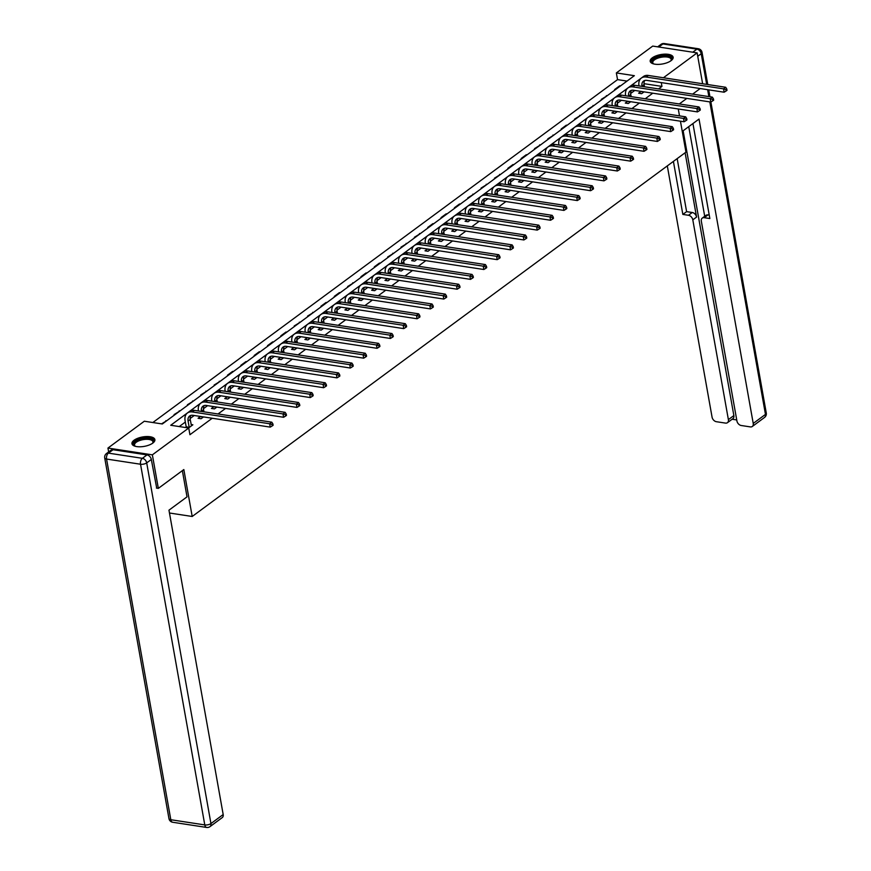 <?xml version="1.0" encoding="UTF-8"?>
<svg xmlns="http://www.w3.org/2000/svg" width="871" height="871" viewBox="0 0 871 871"><rect width="100%" height="100%" fill="white"/><g stroke="black" fill="none" stroke-linecap="round" stroke-linejoin="round"><path stroke-width="1.31" d="M671.018 60.698A11.65 4.78 169.9 0 1 658.563 64.389A11.65 4.78 169.9 0 1 650.191 61.308A11.65 4.78 169.9 0 1 652.303 57.834A11.65 4.78 169.9 0 1 664.769 54.144A11.65 4.78 169.9 0 1 673.131 57.225A11.65 4.78 169.9 0 1 671.018 60.698M152.784 443.099A11.65 4.78 169.9 0 1 140.318 446.79A11.65 4.78 169.9 0 1 131.957 443.709A11.65 4.78 169.9 0 1 134.058 440.236A11.65 4.78 169.9 0 1 146.524 436.545A11.65 4.78 169.9 0 1 154.886 439.626A11.65 4.78 169.9 0 1 152.784 443.099M108.646 451.951L107.95 448.064L144.325 421.226L162.322 423.981L634.36 75.679L616.352 72.924L652.717 46.087L697.127 52.87L663.408 77.759M627.033 81.079L617.539 79.631L152.839 422.533M617.539 79.631L616.352 72.924M680.447 121.2L685.956 152.142L192.197 516.481L169.475 513.008M166.644 420.791L161.538 423.861M174.853 414.727L174.069 414.607L179.992 410.938M188.201 404.884L187.417 404.765L193.34 401.096M201.56 395.031L200.766 394.911L206.688 391.242M214.908 385.178L214.114 385.058L220.036 381.389M228.256 375.325L227.473 375.205L232.601 371.416L233.384 371.536M241.605 365.482L240.821 365.363L245.949 361.574L246.743 361.694M254.953 355.629L254.169 355.51L259.297 351.721L260.091 351.84M268.301 345.776L267.517 345.656L272.656 341.868L273.44 341.987M281.649 335.923L280.865 335.803L286.004 332.014L286.788 332.134M295.008 326.081L294.213 325.961L300.136 322.292M308.356 316.227L307.561 316.108L313.484 312.439M321.704 306.374L320.92 306.254L326.048 302.466L326.832 302.585M335.052 296.521L334.268 296.401L339.396 292.612L340.191 292.732M348.4 286.679L347.616 286.559L353.539 282.89M361.748 276.826L360.964 276.706L366.103 272.917L366.887 273.037M375.096 266.972L374.312 266.853L379.451 263.064L380.235 263.184M388.455 257.119L387.66 256.999L393.583 253.33M401.803 247.277L401.008 247.157L406.931 243.488M415.151 237.424L414.367 237.304L420.279 233.635M428.499 227.571L427.715 227.451L432.843 223.662L433.638 223.782M441.847 217.717L441.064 217.598L446.202 213.809L446.986 213.928M455.195 207.875L454.412 207.755L459.55 203.966L460.334 204.086M468.544 198.022L467.76 197.902L473.682 194.233M481.903 188.169L481.108 188.049L487.031 184.38M495.251 178.315L494.467 178.196L500.379 174.527M508.599 168.473L507.815 168.353L512.943 164.565L513.727 164.684M521.947 158.62L521.163 158.5L526.291 154.711L527.086 154.831M535.295 148.767L534.511 148.647L540.434 144.978M548.643 138.914L547.859 138.794L553.782 135.125M561.991 129.071L561.207 128.952L566.346 125.163L567.13 125.282M575.35 119.218L574.555 119.098L580.478 115.429M588.698 109.365L587.914 109.245L593.826 105.576M602.046 99.512L601.262 99.392L607.174 95.723M615.394 89.669L614.61 89.55L619.738 85.761L620.533 85.881M642.82 76.964L170.727 425.266L188.735 428.009L189.922 434.716L212.23 418.254M218.033 413.975L225.589 408.401M231.381 404.122L238.937 398.559M244.729 394.269L252.285 388.706M258.088 384.427L265.633 378.852M271.436 374.574L278.981 368.999M284.784 364.72L292.329 359.157M298.132 354.867L305.677 349.304M311.48 345.025L319.036 339.45M324.829 335.172L332.384 329.597M338.177 325.319L345.733 319.755M351.536 315.465L359.081 309.902M364.884 305.623L372.429 300.049M378.232 295.77L385.777 290.195M391.58 285.917L399.125 280.353M404.928 276.063L412.484 270.5M418.276 266.221L425.832 260.647M431.635 256.368L439.18 250.794M444.983 246.515L452.528 240.951M458.331 236.662L465.876 231.098M471.679 226.819L479.224 221.245M485.027 216.966L492.572 211.392M498.375 207.113L505.931 201.549M511.723 197.26L519.279 191.696M525.082 187.417L532.627 181.843M538.43 177.564L545.975 171.99M551.779 167.711L559.324 162.148M565.127 157.858L572.672 152.294M578.475 148.016L586.031 142.441M591.823 138.162L599.379 132.588M605.171 128.309L612.727 122.746M618.53 118.456L626.075 112.892M631.878 108.614L639.423 103.039M645.226 98.761L652.771 93.186M658.574 88.907L661.96 86.414L644.007 83.67M634.774 90.442L630.658 93.469M621.415 100.285L617.299 103.322M608.067 110.138L603.951 113.176M594.719 119.991L590.603 123.029M581.371 129.844L577.255 132.871M568.023 139.687L563.907 142.724M554.675 149.54L550.559 152.577M541.316 159.393L537.211 162.431M527.968 169.246L523.852 172.273M514.619 179.088L510.504 182.126M501.271 188.942L497.156 191.979M487.923 198.795L483.808 201.832M474.575 208.648L470.46 211.686M461.227 218.49L457.112 221.528M447.868 228.344L443.764 231.381M434.52 238.197L430.405 241.234M421.172 248.05L417.057 251.088M407.824 257.892L403.709 260.93M394.476 267.745L390.36 270.783M381.128 277.599L377.012 280.636M367.78 287.452L363.664 290.489M354.421 297.294L350.305 300.332M341.073 307.147L336.957 310.185M327.725 317L323.609 320.038M314.377 326.854L310.261 329.891M301.028 336.696L296.913 339.734M287.68 346.549L283.565 349.587M274.332 356.402L270.217 359.44M260.973 366.255L256.858 369.293M247.625 376.098L243.51 379.135M234.277 385.951L230.162 388.989M220.929 395.804L216.814 398.842M207.581 405.657L203.466 408.695M194.233 415.5L190.118 418.537M185.338 422.065L179.241 426.561M188.55 427.988L192.861 424.798L191.119 424.536M186.111 427.106L185.545 427.53M199.47 417.253L198.076 418.276L201.081 418.733L203.531 416.926M212.818 407.399L211.424 408.434L214.429 408.891L216.879 407.073M226.166 397.557L224.772 398.58L227.777 399.038L230.227 397.22M239.514 387.704L238.121 388.727L241.125 389.185L243.586 387.377M252.862 377.851L251.479 378.874L254.474 379.331L256.934 377.524M266.21 367.998L264.828 369.032L267.822 369.489L270.282 367.671M279.558 358.155L278.176 359.179L281.17 359.636L283.63 357.818M292.917 348.302L291.524 349.325L294.529 349.783L296.978 347.975M306.265 338.449L304.872 339.472L307.877 339.93L310.326 338.122M319.613 328.596L318.22 329.63L321.225 330.087L323.674 328.269M332.962 318.753L331.568 319.777L334.573 320.234L337.033 318.416M346.31 308.9L344.927 309.924L347.921 310.381L350.382 308.574M359.658 299.047L358.275 300.07L361.269 300.528L363.73 298.72M373.006 289.194L371.623 290.217L374.617 290.685L377.078 288.867M386.365 279.351L384.971 280.375L387.976 280.832L390.426 279.014M399.713 269.498L398.319 270.522L401.324 270.979L403.774 269.172M413.061 259.645L411.667 260.669L414.672 261.126L417.122 259.318M426.409 249.792L425.015 250.815L428.02 251.284L430.481 249.465M439.757 239.95L438.374 240.973L441.368 241.43L443.829 239.612M453.105 230.096L451.722 231.12L454.716 231.577L457.177 229.77M466.453 220.243L465.07 221.267L468.075 221.724L470.525 219.917M479.812 210.39L478.419 211.413L481.423 211.882L483.873 210.063M493.16 200.548L491.767 201.571L494.772 202.028L497.221 200.21M506.508 190.695L505.115 191.718L508.12 192.175L510.569 190.368M519.856 180.841L518.463 181.865L521.468 182.322L523.928 180.515M533.204 170.988L531.822 172.012L534.816 172.48L537.276 170.662M546.553 161.146L545.17 162.169L548.164 162.627L550.624 160.808M559.901 151.293L558.518 152.316L561.523 152.773L563.973 150.966M573.26 141.44L571.866 142.463L574.871 142.92L577.321 141.113M586.608 131.586L585.214 132.61L588.219 133.078L590.669 131.26M599.956 121.744L598.562 122.767L601.567 123.225L604.017 121.407M613.304 111.891L611.91 112.914L614.915 113.372L617.376 111.564M626.652 102.038L625.269 103.061L628.263 103.518L630.724 101.711M640 92.184L638.617 93.208L641.611 93.676L644.072 91.858M192.197 516.481L183.835 469.556L158.337 488.37L156.41 488.076M158.337 488.37L152.36 454.847L107.95 448.064M702.636 83.747L697.127 52.87M678.269 108.973L679.5 115.887M700.186 88.548L692.641 94.112M686.838 98.39L679.293 103.965M661.96 86.414L661.274 82.593M188.735 428.009L152.36 454.847M165.969 421.292L165.849 420.671M179.317 411.439L179.208 410.818M192.665 401.596L192.556 400.976M206.013 391.743L205.904 391.123M219.361 381.89L219.252 381.269M232.709 372.037L232.601 371.416M246.058 362.194L245.949 361.574M259.416 352.341L259.297 351.721M272.765 342.488L272.656 341.868M286.113 332.635L286.004 332.014M299.461 322.782L299.352 322.172M312.809 312.939L312.7 312.319M326.157 303.086L326.048 302.466M339.505 293.233L339.396 292.612M352.864 283.38L352.755 282.77M366.212 273.538L366.103 272.917M379.56 263.684L379.451 263.064M392.908 253.831L392.799 253.211M406.256 243.978L406.147 243.368M419.604 234.136L419.495 233.515M432.963 224.283L432.843 223.662M446.311 214.429L446.202 213.809M459.659 204.576L459.55 203.966M473.007 194.734L472.899 194.113M486.356 184.881L486.247 184.26M499.704 175.027L499.595 174.407M513.052 165.174L512.943 164.565M526.411 155.332L526.291 154.711M539.759 145.479L539.65 144.858M553.107 135.626L552.998 135.005M566.455 125.772L566.346 125.163M579.803 115.93L579.694 115.31M593.151 106.077L593.042 105.456M606.499 96.224L606.39 95.603M619.858 86.371L619.738 85.761M191.468 425.821L190.226 419.506A7.469 5.237 53.6 0 1 190.869 415.402M189.149 427.062L188.082 421.085A7.469 5.237 53.6 0 1 189.649 416A7.469 5.237 53.6 0 1 192.894 415.304L270.25 427.117L269.662 423.763L192.295 411.95A11.203 7.861 -126.4 0 0 187.439 412.996A11.203 7.861 -126.4 0 0 185.088 420.628L186.144 426.605L189.116 427.563M186.078 427.607L186.144 426.605M272.035 424.536L272.275 425.875L273.135 425.244L272.895 423.905L272.035 424.536L269.662 423.763L271.796 422.185L194.44 410.372A11.203 7.861 -126.4 0 0 189.573 411.417L187.439 412.996M271.796 422.185L272.895 423.905M272.275 425.875L270.25 427.117M135.408 446.322A10.082 4.137 169.9 0 1 135.07 446.148A10.082 4.137 169.9 0 1 133.709 443.796A10.082 4.137 169.9 0 1 144.564 438.429A10.082 4.137 169.9 0 1 153.514 441.684A10.082 4.137 169.9 0 1 152.806 442.991A10.082 4.137 169.9 0 1 152.545 443.274A9.331 3.832 -10.1 0 0 152.904 442.435A9.331 3.832 -10.1 0 0 152.915 441.771A9.331 3.832 -10.1 0 0 143.835 439.517A9.331 3.832 -10.1 0 0 134.559 444.395A9.331 3.832 -10.1 0 0 134.537 445.048A9.331 3.832 -10.1 0 0 135.451 446.333M154.886 440.312A11.573 4.747 -10.1 0 0 143.247 437.993A11.573 4.747 -10.1 0 0 132.24 443.96A11.573 4.747 -10.1 0 0 132.185 444.362M653.653 63.921A10.082 4.137 169.9 0 1 653.315 63.746A10.082 4.137 169.9 0 1 651.943 61.395A10.082 4.137 169.9 0 1 662.798 56.027A10.082 4.137 169.9 0 1 671.759 59.282A10.082 4.137 169.9 0 1 671.04 60.589A10.082 4.137 169.9 0 1 670.79 60.872M670.757 60.894A9.331 3.832 -10.1 0 0 671.138 60.034A9.331 3.832 -10.1 0 0 671.16 59.37A9.331 3.832 -10.1 0 0 662.08 57.116A9.331 3.832 -10.1 0 0 652.804 61.993A9.331 3.832 -10.1 0 0 652.782 62.647A9.331 3.832 -10.1 0 0 653.686 63.931M673.131 57.911A11.573 4.747 -10.1 0 0 661.492 55.592A11.573 4.747 -10.1 0 0 650.485 61.558A11.573 4.747 -10.1 0 0 650.43 61.961M182.355 470.645L187.025 496.851L168.963 510.177L223.183 814.537A4.475 3.146 53.6 0 1 222.247 817.597L210.009 826.623A4.475 3.146 -126.4 0 0 210.945 823.574L223.183 814.537M147.003 454.912L113.034 449.719L108.418 453.127L142.387 458.32L147.003 454.912A4.475 3.146 53.6 0 1 151.325 459.485L156.715 488.119M106.469 453.551A4.475 4.475 0 0 0 104.716 457.939A4.475 1.84 -10.1 0 0 106.567 459.05L170.814 819.731L204.783 824.913L140.536 464.232L106.567 459.05A4.475 2.613 98.7 0 1 108.418 453.127A4.475 3.146 -126.4 0 0 106.469 453.551L111.096 450.144A4.475 3.146 53.6 0 1 113.034 449.719M682.265 131.423L699.021 119.066L753.23 423.426L765.467 414.4L709.811 101.907M685.107 152.763L696.571 217.075L692.804 219.851L728.385 419.626L733.861 415.587A4.475 3.146 53.6 0 1 732.925 418.646L727.448 422.685A4.475 3.146 -126.4 0 0 728.385 419.626M692.804 219.851A4.475 3.146 -126.4 0 0 688.482 215.279L692.249 212.502A4.475 3.146 53.6 0 1 696.571 217.075M673.403 161.407L682.842 214.418L688.482 215.279M667.306 165.904L712.064 417.133A4.475 3.146 -126.4 0 0 716.376 421.706L725.499 423.099A4.475 3.146 -126.4 0 0 727.448 422.685M702.266 218.098L706.033 215.322A4.475 3.146 53.6 0 1 707.971 214.897L704.203 217.685A4.475 3.146 -126.4 0 0 702.266 218.098A4.475 3.146 -126.4 0 0 701.318 221.147L736.91 420.933A4.475 3.146 -126.4 0 0 741.232 425.505L750.345 426.899A4.475 3.146 -126.4 0 0 752.294 426.485A4.475 3.146 -126.4 0 0 753.23 423.426M732.119 419.234L736.735 419.942M704.203 217.685L709.854 218.545L692.935 123.551M683.136 130.781L733.861 415.587M704.715 216.291L688.743 126.643M707.971 214.897L709.234 215.093M677.17 158.631L686.609 211.642L692.249 212.502M686.609 211.642L682.842 214.418M203.956 411.82L203.574 409.653A7.469 5.237 53.6 0 1 204.217 405.548M199.383 418.483L199.503 416.752L202.42 416.752M201.473 411.45L201.43 411.232A7.469 5.237 53.6 0 1 203.008 406.147A7.469 5.237 53.6 0 1 206.242 405.451L283.608 417.274L283.01 413.921L205.643 402.097A11.203 7.861 -126.4 0 0 200.787 403.142A11.203 7.861 -126.4 0 0 198.436 410.774L198.468 410.981M285.383 414.683L285.623 416.033L286.483 415.402L286.243 414.052L285.383 414.683L283.01 413.921L285.144 412.342L207.788 400.518A11.203 7.861 -126.4 0 0 202.921 401.564L200.787 403.142M285.144 412.342L286.243 414.052M285.623 416.033L283.608 417.274M217.315 401.977L216.923 399.811A7.469 5.237 53.6 0 1 217.565 395.706M212.731 408.63L212.851 406.899L215.768 406.909M214.821 401.596L214.789 401.389A7.469 5.237 53.6 0 1 216.356 396.294A7.469 5.237 53.6 0 1 219.59 395.597L296.957 407.421L296.358 404.068L218.991 392.244A11.203 7.861 -126.4 0 0 214.135 393.289A11.203 7.861 -126.4 0 0 211.784 400.932L211.816 401.139M298.742 404.841L298.971 406.18L299.831 405.548L299.591 404.209L298.742 404.841L296.358 404.068L298.492 402.489L221.136 390.665A11.203 7.861 -126.4 0 0 216.28 391.71L214.135 393.289M298.492 402.489L299.591 404.209M298.971 406.18L296.957 407.421M230.663 392.124L230.271 389.958A7.469 5.237 53.6 0 1 230.913 385.853M226.079 398.776L226.199 397.056L229.117 397.056M228.169 391.743L228.137 391.536A7.469 5.237 53.6 0 1 229.704 386.441A7.469 5.237 53.6 0 1 232.938 385.744L310.305 397.568L309.706 394.215L232.35 382.402A11.203 7.861 -126.4 0 0 227.483 383.436A11.203 7.861 -126.4 0 0 225.132 391.079L225.175 391.286M312.09 394.988L312.33 396.327L313.179 395.695L312.939 394.356L312.09 394.988L309.706 394.215L311.84 392.636L234.484 380.823A11.203 7.861 -126.4 0 0 229.628 381.857L227.483 383.436M311.84 392.636L312.939 394.356M312.33 396.327L310.305 397.568M244.011 382.271L243.619 380.104A7.469 5.237 53.6 0 1 244.272 376M239.427 388.923L239.547 387.203L242.465 387.203M241.517 381.89L241.485 381.683A7.469 5.237 53.6 0 1 243.053 376.599A7.469 5.237 53.6 0 1 246.286 375.902L323.653 387.715L323.054 384.361L245.698 372.548A11.203 7.861 -126.4 0 0 240.832 373.594A11.203 7.861 -126.4 0 0 238.48 381.226L238.523 381.433M325.438 385.134L325.678 386.474L326.527 385.842L326.287 384.503L325.438 385.134L323.054 384.361L325.199 382.783L247.832 370.97A11.203 7.861 -126.4 0 0 242.976 372.015L240.832 373.594M325.199 382.783L326.287 384.503M325.678 386.474L323.653 387.715M257.359 372.418L256.978 370.251A7.469 5.237 53.6 0 1 257.62 366.147M252.786 379.081L252.895 377.35L255.813 377.35M254.865 372.048L254.833 371.83A7.469 5.237 53.6 0 1 256.401 366.745A7.469 5.237 53.6 0 1 259.645 366.049L337.001 377.862L336.402 374.519L259.046 362.695A11.203 7.861 -126.4 0 0 254.19 363.74A11.203 7.861 -126.4 0 0 251.828 371.373L251.871 371.579M338.786 375.281L339.026 376.631L339.886 376L339.646 374.65L338.786 375.281L336.402 374.519L338.547 372.94L261.18 361.117A11.203 7.861 -126.4 0 0 256.324 362.162L254.19 363.74M338.547 372.94L339.646 374.65M339.026 376.631L337.001 377.862M270.707 362.576L270.326 360.409A7.469 5.237 53.6 0 1 270.968 356.304M266.134 369.228L266.243 367.497L269.172 367.508M268.224 362.194L268.181 361.988A7.469 5.237 53.6 0 1 269.749 356.892A7.469 5.237 53.6 0 1 272.993 356.195L350.349 368.019L349.75 364.666L272.394 352.842A11.203 7.861 -126.4 0 0 267.539 353.887A11.203 7.861 -126.4 0 0 265.187 361.53L265.22 361.737M352.134 365.439L352.374 366.778L353.234 366.147L352.995 364.807L352.134 365.439L349.75 364.666L351.895 363.087L274.528 351.263A11.203 7.861 -126.4 0 0 269.672 352.309L267.539 353.887M351.895 363.087L352.995 364.807M352.374 366.778L350.349 368.019M284.055 352.722L283.674 350.556A7.469 5.237 53.6 0 1 284.316 346.451M279.482 359.375L279.602 357.654L282.52 357.654M281.573 352.341L281.529 352.134A7.469 5.237 53.6 0 1 283.097 347.039A7.469 5.237 53.6 0 1 286.341 346.342L363.697 358.166L363.109 354.813L285.742 343A11.203 7.861 -126.4 0 0 280.887 344.034A11.203 7.861 -126.4 0 0 278.535 351.677L278.568 351.884M365.482 355.586L365.722 356.925L366.582 356.293L366.343 354.954L365.482 355.586L363.109 354.813L365.243 353.234L287.887 341.421A11.203 7.861 -126.4 0 0 283.021 342.455L280.887 344.034M365.243 353.234L366.343 354.954M365.722 356.925L363.697 358.166M297.403 342.869L297.022 340.703A7.469 5.237 53.6 0 1 297.664 336.598M292.83 349.521L292.95 347.801L295.868 347.801M294.921 342.488L294.888 342.281A7.469 5.237 53.6 0 1 296.456 337.197A7.469 5.237 53.6 0 1 299.689 336.5L377.056 348.313L376.457 344.96L299.091 333.147A11.203 7.861 -126.4 0 0 294.235 334.192A11.203 7.861 -126.4 0 0 291.883 341.824L291.916 342.031M378.831 345.733L379.07 347.072L379.93 346.44L379.691 345.101L378.831 345.733L376.457 344.96L378.591 343.381L301.235 331.568A11.203 7.861 -126.4 0 0 296.369 332.613L294.235 334.192M378.591 343.381L379.691 345.101M379.07 347.072L377.056 348.313M310.762 333.016L310.37 330.849A7.469 5.237 53.6 0 1 311.012 326.745M306.178 339.679L306.298 337.948L309.216 337.948M308.269 332.646L308.236 332.428A7.469 5.237 53.6 0 1 309.804 327.344A7.469 5.237 53.6 0 1 313.037 326.647L390.404 338.46L389.805 335.117L312.439 323.293A11.203 7.861 -126.4 0 0 307.583 324.339A11.203 7.861 -126.4 0 0 305.231 331.971L305.264 332.178M392.19 335.879L392.429 337.229L393.278 336.598L393.039 335.248L392.19 335.879L389.805 335.117L391.939 333.539L314.583 321.715A11.203 7.861 -126.4 0 0 309.728 322.76L307.583 324.339M391.939 333.539L393.039 335.248M392.429 337.229L390.404 338.46M324.11 323.174L323.718 321.007A7.469 5.237 53.6 0 1 324.36 316.902M319.526 329.826L319.646 328.095L322.564 328.106M321.617 322.793L321.584 322.586A7.469 5.237 53.6 0 1 323.152 317.49A7.469 5.237 53.6 0 1 326.385 316.794L403.752 328.617L403.153 325.264L325.798 313.44A11.203 7.861 -126.4 0 0 320.931 314.485A11.203 7.861 -126.4 0 0 318.579 322.128L318.623 322.335M405.538 326.037L405.777 327.376L406.626 326.745L406.387 325.406L405.538 326.037L403.153 325.264L405.298 323.685L327.932 311.862A11.203 7.861 -126.4 0 0 323.076 312.907L320.931 314.485M405.298 323.685L406.387 325.406M405.777 327.376L403.752 328.617M337.458 313.32L337.066 311.154A7.469 5.237 53.6 0 1 337.719 307.049M332.874 319.973L332.994 318.253L335.912 318.253M334.965 312.939L334.932 312.733A7.469 5.237 53.6 0 1 336.5 307.637A7.469 5.237 53.6 0 1 339.744 306.94L417.1 318.764L416.501 315.411L339.146 303.598A11.203 7.861 -126.4 0 0 334.279 304.632A11.203 7.861 -126.4 0 0 331.927 312.275L331.971 312.482M418.886 316.184L419.125 317.523L419.974 316.892L419.735 315.552L418.886 316.184L416.501 315.411L418.646 313.832L341.28 302.019A11.203 7.861 -126.4 0 0 336.424 303.054L334.279 304.632M418.646 313.832L419.735 315.552M419.125 317.523L417.1 318.764M350.806 303.467L350.425 301.301A7.469 5.237 53.6 0 1 351.067 297.196M346.233 310.12L346.342 308.399L349.26 308.399M348.324 303.086L348.28 302.879A7.469 5.237 53.6 0 1 349.848 297.795A7.469 5.237 53.6 0 1 353.093 297.098L430.448 308.911L429.849 305.558L352.494 293.745A11.203 7.861 -126.4 0 0 347.638 294.79A11.203 7.861 -126.4 0 0 345.275 302.422L345.319 302.629M432.234 306.331L432.473 307.67L433.333 307.038L433.094 305.699L432.234 306.331L429.849 305.558L431.994 303.979L354.628 292.166A11.203 7.861 -126.4 0 0 349.772 293.211L347.638 294.79M431.994 303.979L433.094 305.699M432.473 307.67L430.448 308.911M364.154 293.614L363.773 291.447A7.469 5.237 53.6 0 1 364.416 287.343M359.581 300.277L359.69 298.546L362.619 298.546M361.672 293.244L361.628 293.026A7.469 5.237 53.6 0 1 363.196 287.942A7.469 5.237 53.6 0 1 366.441 287.245L443.796 299.058L443.197 295.715L365.842 283.892A11.203 7.861 -126.4 0 0 360.986 284.937A11.203 7.861 -126.4 0 0 358.634 292.569L358.667 292.776M445.582 296.478L445.821 297.828L446.681 297.196L446.442 295.846L445.582 296.478L443.197 295.715L445.342 294.137L367.976 282.313A11.203 7.861 -126.4 0 0 363.12 283.358L360.986 284.937M445.342 294.137L446.442 295.846M445.821 297.828L443.796 299.058M377.502 283.772L377.121 281.605A7.469 5.237 53.6 0 1 377.764 277.501M372.93 290.424L373.049 288.693L375.967 288.704M375.02 283.391L374.976 283.184A7.469 5.237 53.6 0 1 376.544 278.089A7.469 5.237 53.6 0 1 379.789 277.392L457.144 289.216L456.556 285.862L379.19 274.038A11.203 7.861 -126.4 0 0 374.334 275.084A11.203 7.861 -126.4 0 0 371.982 282.727L372.015 282.933M458.93 286.635L459.169 287.974L460.03 287.343L459.79 286.004L458.93 286.635L456.556 285.862L458.69 284.284L381.335 272.46A11.203 7.861 -126.4 0 0 376.468 273.505L374.334 275.084M458.69 284.284L459.79 286.004M459.169 287.974L457.144 289.216M390.85 273.919L390.469 271.752A7.469 5.237 53.6 0 1 391.112 267.647M386.278 280.571L386.397 278.851L389.315 278.851M388.368 273.538L388.335 273.331A7.469 5.237 53.6 0 1 389.903 268.235A7.469 5.237 53.6 0 1 393.137 267.539L470.503 279.362L469.905 276.009L392.538 264.196A11.203 7.861 -126.4 0 0 387.682 265.23A11.203 7.861 -126.4 0 0 385.33 272.873L385.363 273.08M472.278 276.782L472.518 278.121L473.378 277.49L473.138 276.151L472.278 276.782L469.905 276.009L472.038 274.43L394.683 262.617A11.203 7.861 -126.4 0 0 389.816 263.652L387.682 265.23M472.038 274.43L473.138 276.151M472.518 278.121L470.503 279.362M404.209 264.065L403.817 261.899A7.469 5.237 53.6 0 1 404.46 257.794M399.626 270.718L399.745 268.997L402.663 268.997M401.716 263.684L401.683 263.478A7.469 5.237 53.6 0 1 403.251 258.393A7.469 5.237 53.6 0 1 406.485 257.696L483.851 269.509L483.253 266.156L405.886 254.343A11.203 7.861 -126.4 0 0 401.03 255.388A11.203 7.861 -126.4 0 0 398.678 263.02L398.711 263.227M485.637 266.929L485.876 268.268L486.726 267.637L486.486 266.297L485.637 266.929L483.253 266.156L485.387 264.577L408.031 252.764A11.203 7.861 -126.4 0 0 403.175 253.809L401.03 255.388M485.387 264.577L486.486 266.297M485.876 268.268L483.851 269.509M417.557 254.212L417.165 252.046A7.469 5.237 53.6 0 1 417.808 247.941M412.974 260.875L413.094 259.144L416.011 259.144M415.064 253.842L415.032 253.624A7.469 5.237 53.6 0 1 416.599 248.54A7.469 5.237 53.6 0 1 419.833 247.843L497.199 259.656L496.601 256.314L419.245 244.49A11.203 7.861 -126.4 0 0 414.378 245.535A11.203 7.861 -126.4 0 0 412.027 253.167L412.07 253.374M498.985 257.076L499.225 258.415L500.074 257.783L499.834 256.444L498.985 257.076L496.601 256.314L498.745 254.735L421.379 242.911A11.203 7.861 -126.4 0 0 416.523 243.956L414.378 245.535M498.745 254.735L499.834 256.444M499.225 258.415L497.199 259.656M430.905 244.37L430.514 242.203A7.469 5.237 53.6 0 1 431.167 238.099M426.322 251.022L426.442 249.291L429.359 249.302M428.412 243.989L428.38 243.782A7.469 5.237 53.6 0 1 429.947 238.687A7.469 5.237 53.6 0 1 433.192 237.99L510.548 249.814L509.949 246.46L432.593 234.637A11.203 7.861 -126.4 0 0 427.726 235.682A11.203 7.861 -126.4 0 0 425.375 243.325L425.418 243.532M512.333 247.233L512.573 248.573L513.422 247.941L513.182 246.602L512.333 247.233L509.949 246.46L512.094 244.882L434.727 233.058A11.203 7.861 -126.4 0 0 429.871 234.103L427.726 235.682M512.094 244.882L513.182 246.602M512.573 248.573L510.548 249.814M444.254 234.517L443.872 232.35A7.469 5.237 53.6 0 1 444.515 228.246M439.681 241.169L439.79 239.449L442.708 239.449M441.771 234.136L441.728 233.929A7.469 5.237 53.6 0 1 443.295 228.833A7.469 5.237 53.6 0 1 446.54 228.137L523.896 239.961L523.297 236.607L445.941 224.783A11.203 7.861 -126.4 0 0 441.085 225.829A11.203 7.861 -126.4 0 0 438.734 233.472L438.766 233.678M525.681 237.38L525.921 238.719L526.781 238.088L526.541 236.749L525.681 237.38L523.297 236.607L525.442 235.028L448.075 223.216A11.203 7.861 -126.4 0 0 443.219 224.25L441.085 225.829M525.442 235.028L526.541 236.749M525.921 238.719L523.896 239.961M457.602 224.664L457.221 222.497A7.469 5.237 53.6 0 1 457.863 218.392M453.029 231.316L453.138 229.596L456.066 229.596M455.119 224.283L455.076 224.076A7.469 5.237 53.6 0 1 456.644 218.991A7.469 5.237 53.6 0 1 459.888 218.294L537.244 230.107L536.645 226.754L459.289 214.941A11.203 7.861 -126.4 0 0 454.433 215.986A11.203 7.861 -126.4 0 0 452.082 223.618L452.114 223.825M539.029 227.527L539.269 228.866L540.129 228.235L539.889 226.896L539.029 227.527L536.645 226.754L538.79 225.175L461.423 213.362A11.203 7.861 -126.4 0 0 456.567 214.408L454.433 215.986M538.79 225.175L539.889 226.896M539.269 228.866L537.244 230.107M470.95 214.81L470.569 212.644A7.469 5.237 53.6 0 1 471.211 208.539M466.377 221.474L466.497 219.742L469.415 219.742M468.467 214.429L468.424 214.222A7.469 5.237 53.6 0 1 469.992 209.138A7.469 5.237 53.6 0 1 473.236 208.441L550.592 220.254L550.004 216.912L472.637 205.088A11.203 7.861 -126.4 0 0 467.781 206.133A11.203 7.861 -126.4 0 0 465.43 213.765L465.462 213.972M552.377 217.674L552.617 219.013L553.477 218.381L553.237 217.042L552.377 217.674L550.004 216.912L552.138 215.333L474.782 203.509A11.203 7.861 -126.4 0 0 469.915 204.554L467.781 206.133M552.138 215.333L553.237 217.042M552.617 219.013L550.592 220.254M484.309 204.968L483.917 202.801A7.469 5.237 53.6 0 1 484.559 198.697M479.725 211.62L479.845 209.889L482.763 209.9M481.815 204.587L481.783 204.38A7.469 5.237 53.6 0 1 483.351 199.285A7.469 5.237 53.6 0 1 486.584 198.588L563.951 210.412L563.352 207.058L485.985 195.235A11.203 7.861 -126.4 0 0 481.13 196.28A11.203 7.861 -126.4 0 0 478.778 203.923L478.81 204.13M565.725 207.831L565.965 209.171L566.825 208.539L566.586 207.2L565.725 207.831L563.352 207.058L565.486 205.48L488.13 193.656A11.203 7.861 -126.4 0 0 483.274 194.701L481.13 196.28M565.486 205.48L566.586 207.2M565.965 209.171L563.951 210.412M497.657 195.115L497.265 192.948A7.469 5.237 53.6 0 1 497.907 188.844M493.073 201.767L493.193 200.047L496.111 200.047M495.164 194.734L495.131 194.527A7.469 5.237 53.6 0 1 496.699 189.432A7.469 5.237 53.6 0 1 499.932 188.735L577.299 200.559L576.7 197.205L499.333 185.381A11.203 7.861 -126.4 0 0 494.478 186.427A11.203 7.861 -126.4 0 0 492.126 194.07L492.159 194.277M579.084 197.978L579.324 199.317L580.173 198.686L579.934 197.347L579.084 197.978L576.7 197.205L578.834 195.627L501.478 183.803A11.203 7.861 -126.4 0 0 496.622 184.848L494.478 186.427M578.834 195.627L579.934 197.347M579.324 199.317L577.299 200.559M511.005 185.262L510.613 183.095A7.469 5.237 53.6 0 1 511.255 178.991M506.421 191.914L506.541 190.194L509.459 190.194M508.512 184.881L508.479 184.674A7.469 5.237 53.6 0 1 510.047 179.589A7.469 5.237 53.6 0 1 513.28 178.893L590.647 190.705L590.048 187.352L512.692 175.539A11.203 7.861 -126.4 0 0 507.826 176.584A11.203 7.861 -126.4 0 0 505.474 184.216L505.518 184.423M592.432 188.125L592.672 189.464L593.521 188.833L593.282 187.494L592.432 188.125L590.048 187.352L592.193 185.773L514.826 173.96A11.203 7.861 -126.4 0 0 509.971 175.006L507.826 176.584M592.193 185.773L593.282 187.494M592.672 189.464L590.647 190.705M524.353 175.409L523.972 173.242A7.469 5.237 53.6 0 1 524.614 169.137M519.78 182.072L519.889 180.341L522.807 180.341M521.86 175.027L521.827 174.821A7.469 5.237 53.6 0 1 523.395 169.736A7.469 5.237 53.6 0 1 526.639 169.039L603.995 180.852L603.396 177.51L526.04 165.686A11.203 7.861 -126.4 0 0 521.174 166.731A11.203 7.861 -126.4 0 0 518.822 174.363L518.866 174.57M605.781 178.272L606.02 179.611L606.869 178.98L606.641 177.64L605.781 178.272L603.396 177.51L605.541 175.931L528.174 164.107A11.203 7.861 -126.4 0 0 523.319 165.152L521.174 166.731M605.541 175.931L606.641 177.64M606.02 179.611L603.995 180.852M537.701 165.566L537.32 163.4A7.469 5.237 53.6 0 1 537.962 159.295M533.128 172.218L533.237 170.487L536.155 170.498M535.219 165.185L535.175 164.978A7.469 5.237 53.6 0 1 536.743 159.883A7.469 5.237 53.6 0 1 539.987 159.186L617.343 171.01L616.744 167.657L539.389 155.833A11.203 7.861 -126.4 0 0 534.533 156.878A11.203 7.861 -126.4 0 0 532.181 164.521L532.214 164.728M619.129 168.43L619.368 169.769L620.228 169.137L619.989 167.798L619.129 168.43L616.744 167.657L618.889 166.078L541.522 154.254A11.203 7.861 -126.4 0 0 536.667 155.299L534.533 156.878M618.889 166.078L619.989 167.798M619.368 169.769L617.343 171.01M551.049 155.713L550.668 153.546A7.469 5.237 53.6 0 1 551.31 149.442M546.476 162.365L546.585 160.645L549.514 160.645M548.567 155.332L548.523 155.125A7.469 5.237 53.6 0 1 550.091 150.03A7.469 5.237 53.6 0 1 553.335 149.333L630.691 161.157L630.092 157.803L552.737 145.98A11.203 7.861 -126.4 0 0 547.881 147.025A11.203 7.861 -126.4 0 0 545.529 154.668L545.562 154.875M632.477 158.576L632.716 159.916L633.576 159.284L633.337 157.945L632.477 158.576L630.092 157.803L632.237 156.225L554.881 144.401A11.203 7.861 -126.4 0 0 550.015 145.446L547.881 147.025M632.237 156.225L633.337 157.945M632.716 159.916L630.691 161.157M564.397 145.86L564.016 143.693A7.469 5.237 53.6 0 1 564.658 139.589M559.824 152.512L559.944 150.792L562.862 150.792M561.915 145.479L561.871 145.272A7.469 5.237 53.6 0 1 563.439 140.187A7.469 5.237 53.6 0 1 566.683 139.491L644.039 151.304L643.451 147.95L566.085 136.137A11.203 7.861 -126.4 0 0 561.229 137.183A11.203 7.861 -126.4 0 0 558.877 144.815L558.91 145.022M645.825 148.723L646.064 150.062L646.924 149.431L646.685 148.092L645.825 148.723L643.451 147.95L645.585 146.372L568.23 134.559A11.203 7.861 -126.4 0 0 563.363 135.604L561.229 137.183M645.585 146.372L646.685 148.092M646.064 150.062L644.039 151.304M577.756 136.007L577.364 133.84A7.469 5.237 53.6 0 1 578.006 129.735M573.172 142.67L573.292 140.939L576.21 140.939M575.263 135.626L575.23 135.419A7.469 5.237 53.6 0 1 576.798 130.334A7.469 5.237 53.6 0 1 580.032 129.637L657.398 141.45L656.799 138.108L579.433 126.284A11.203 7.861 -126.4 0 0 574.577 127.329A11.203 7.861 -126.4 0 0 572.225 134.961L572.258 135.168M659.184 138.87L659.412 140.209L660.272 139.578L660.033 138.239L659.184 138.87L656.799 138.108L658.933 136.529L581.578 124.705A11.203 7.861 -126.4 0 0 576.722 125.751L574.577 127.329M658.933 136.529L660.033 138.239M659.412 140.209L657.398 141.45M591.104 126.164L590.712 123.998A7.469 5.237 53.6 0 1 591.355 119.893M586.521 132.817L586.64 131.086L589.558 131.096M588.611 125.783L588.578 125.576A7.469 5.237 53.6 0 1 590.146 120.481A7.469 5.237 53.6 0 1 593.38 119.784L670.746 131.608L670.147 128.255L592.781 116.431A11.203 7.861 -126.4 0 0 587.925 117.476A11.203 7.861 -126.4 0 0 585.573 125.119L585.617 125.326M672.532 129.028L672.771 130.367L673.621 129.735L673.381 128.396L672.532 129.028L670.147 128.255L672.281 126.676L594.926 114.852A11.203 7.861 -126.4 0 0 590.07 115.897L587.925 117.476M672.281 126.676L673.381 128.396M672.771 130.367L670.746 131.608M604.452 116.311L604.06 114.145A7.469 5.237 53.6 0 1 604.703 110.04M599.869 122.963L599.988 121.243L602.906 121.243M601.959 115.93L601.926 115.723A7.469 5.237 53.6 0 1 603.494 110.628A7.469 5.237 53.6 0 1 606.728 109.931L684.094 121.755L683.495 118.402L606.14 106.578A11.203 7.861 -126.4 0 0 601.273 107.623A11.203 7.861 -126.4 0 0 598.921 115.266L598.965 115.473M685.88 119.175L686.119 120.514L686.969 119.882L686.729 118.543L685.88 119.175L683.495 118.402L685.64 116.823L608.274 104.999A11.203 7.861 -126.4 0 0 603.418 106.044L601.273 107.623M685.64 116.823L686.729 118.543M686.119 120.514L684.094 121.755M617.8 106.458L617.419 104.291A7.469 5.237 53.6 0 1 618.062 100.187M613.228 113.11L613.336 111.39L616.254 111.39M615.307 106.077L615.274 105.87A7.469 5.237 53.6 0 1 616.842 100.775A7.469 5.237 53.6 0 1 620.087 100.089L697.442 111.902L696.844 108.548L619.488 96.735A11.203 7.861 -126.4 0 0 614.621 97.781A11.203 7.861 -126.4 0 0 612.269 105.413L612.313 105.62M699.228 109.321L699.467 110.661L700.317 110.029L700.088 108.69L699.228 109.321L696.844 108.548L698.988 106.97L621.622 95.157A11.203 7.861 -126.4 0 0 616.766 96.202L614.621 97.781M698.988 106.97L700.088 108.69M699.467 110.661L697.442 111.902M631.148 96.605L630.767 94.438A7.469 5.237 53.6 0 1 631.41 90.334M626.576 103.268L626.685 101.537L629.602 101.537M628.666 96.224L628.622 96.017A7.469 5.237 53.6 0 1 630.19 90.932A7.469 5.237 53.6 0 1 633.435 90.236L710.79 102.049L710.192 98.706L632.836 86.882A11.203 7.861 -126.4 0 0 627.98 87.927A11.203 7.861 -126.4 0 0 625.628 95.56L625.661 95.766M712.576 99.468L712.816 100.807L713.676 100.176L713.436 98.837L712.576 99.468L710.192 98.706L712.336 97.127L634.97 85.304A11.203 7.861 -126.4 0 0 630.114 86.349L627.98 87.927M712.336 97.127L713.436 98.837M712.816 100.807L710.79 102.049M644.496 86.762L644.115 84.596A7.469 5.237 53.6 0 1 644.758 80.491M639.924 93.415L640.033 91.684L642.961 91.684M642.014 86.381L641.971 86.175A7.469 5.237 53.6 0 1 643.538 81.079A7.469 5.237 53.6 0 1 646.783 80.382L724.139 92.206L723.551 88.853L646.184 77.029A11.203 7.861 -126.4 0 0 641.328 78.074A11.203 7.861 -126.4 0 0 638.976 85.717L639.009 85.924M725.924 89.626L726.164 90.965L727.024 90.334L726.784 88.994L725.924 89.626L723.551 88.853L725.685 87.274L648.329 75.45A11.203 7.861 -126.4 0 0 643.462 76.496L641.328 78.074M725.685 87.274L726.784 88.994M726.164 90.965L724.139 92.206M188.082 421.085L190.226 419.506M192.295 411.95L194.44 410.372M151.325 459.485L146.698 462.893L210.945 823.574A4.475 1.84 -10.1 0 1 204.783 824.913A4.475 2.613 98.7 0 0 206.667 827.45L172.698 822.257A4.475 2.613 -81.3 0 1 170.814 819.731A4.475 1.84 -10.1 0 1 168.963 818.62A4.475 4.475 0 0 0 172.698 822.257M146.698 462.893A4.475 3.146 -126.4 0 0 142.387 458.32A4.475 2.613 -81.3 0 0 140.536 464.232A4.475 1.84 -10.1 0 0 146.698 462.893M692.761 52.206L696.909 49.146L662.94 43.953L658.792 47.012M708.863 96.594L707.633 89.68M706.686 84.367L701.22 53.719L697.736 56.288M764.531 417.449A4.475 4.475 0 0 0 766.284 413.061A4.475 1.84 -10.1 0 1 765.467 414.4A4.475 3.146 53.6 0 1 764.531 417.449L752.294 426.485M660.991 44.377A4.475 3.146 53.6 0 1 662.94 43.953A4.475 2.613 98.7 0 1 664.333 43.55A4.475 4.475 0 0 0 660.991 44.377L657.649 46.838M702.037 52.38A4.475 4.475 0 0 0 698.302 48.743A4.475 2.613 -81.3 0 0 696.909 49.146A4.475 3.146 53.6 0 1 701.22 53.719A4.475 1.84 -10.1 0 0 702.037 52.38L707.764 84.531M201.43 411.232L203.574 409.653M205.643 402.097L207.788 400.518M214.789 401.389L216.923 399.811M218.991 392.244L221.136 390.665M228.137 391.536L230.271 389.958M232.35 382.402L234.484 380.823M241.485 381.683L243.619 380.104M245.698 372.548L247.832 370.97M254.833 371.83L256.978 370.251M259.046 362.695L261.18 361.117M268.181 361.988L270.326 360.409M272.394 352.842L274.528 351.263M281.529 352.134L283.674 350.556M285.742 343L287.887 341.421M294.888 342.281L297.022 340.703M299.091 333.147L301.235 331.568M308.236 332.428L310.37 330.849M312.439 323.293L314.583 321.715M321.584 322.586L323.718 321.007M325.798 313.44L327.932 311.862M334.932 312.733L337.066 311.154M339.146 303.598L341.28 302.019M348.28 302.879L350.425 301.301M352.494 293.745L354.628 292.166M361.628 293.026L363.773 291.447M365.842 283.892L367.976 282.313M374.976 283.184L377.121 281.605M379.19 274.038L381.335 272.46M388.335 273.331L390.469 271.752M392.538 264.196L394.683 262.617M401.683 263.478L403.817 261.899M405.886 254.343L408.031 252.764M415.032 253.624L417.165 252.046M419.245 244.49L421.379 242.911M428.38 243.782L430.514 242.203M432.593 234.637L434.727 233.058M441.728 233.929L443.872 232.35M445.941 224.783L448.075 223.216M455.076 224.076L457.221 222.497M459.289 214.941L461.423 213.362M468.424 214.222L470.569 212.644M472.637 205.088L474.782 203.509M481.783 204.38L483.917 202.801M485.985 195.235L488.13 193.656M495.131 194.527L497.265 192.948M499.333 185.381L501.478 183.803M508.479 184.674L510.613 183.095M512.692 175.539L514.826 173.96M521.827 174.821L523.972 173.242M526.04 165.686L528.174 164.107M535.175 164.978L537.32 163.4M539.389 155.833L541.522 154.254M548.523 155.125L550.668 153.546M552.737 145.98L554.881 144.401M561.871 145.272L564.016 143.693M566.085 136.137L568.23 134.559M575.23 135.419L577.364 133.84M579.433 126.284L581.578 124.705M588.578 125.576L590.712 123.998M592.781 116.431L594.926 114.852M601.926 115.723L604.06 114.145M606.14 106.578L608.274 104.999M615.274 105.87L617.419 104.291M619.488 96.735L621.622 95.157M628.622 96.017L630.767 94.438M632.836 86.882L634.97 85.304M641.971 86.175L644.115 84.596M646.184 77.029L648.329 75.45M206.667 827.45A4.475 4.475 0 0 0 210.009 826.623M104.716 457.939L168.963 818.62M708.711 89.844L709.941 96.757M710.878 102.005L766.284 413.061M664.333 43.55L698.302 48.743"/></g></svg>
